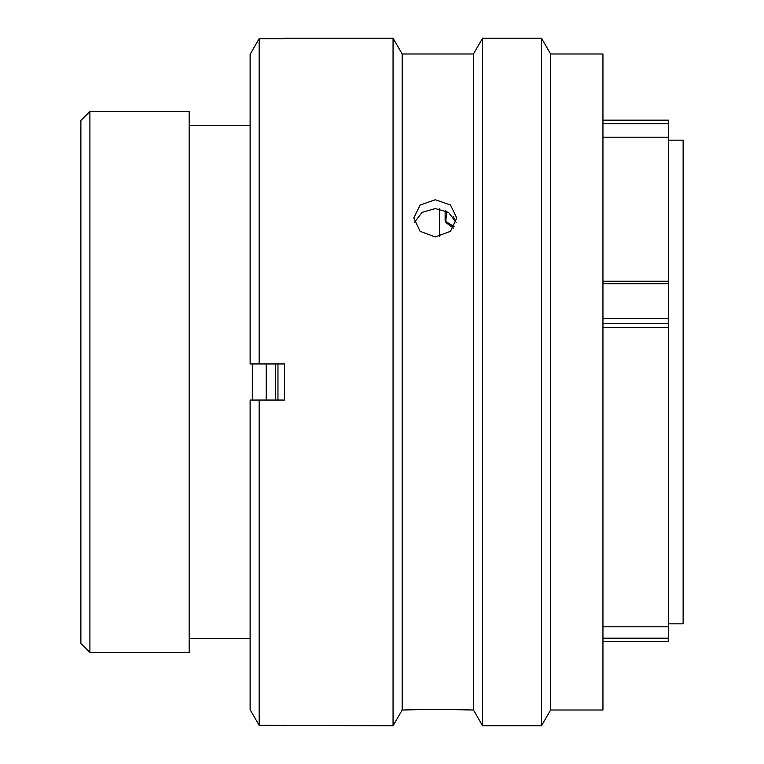 <?xml version="1.0" encoding="UTF-8"?>
<svg xmlns="http://www.w3.org/2000/svg" width="764" height="764" viewBox="0 0 764 764"><rect width="100%" height="100%" fill="white"/><g stroke="black" fill="none" stroke-linecap="round" stroke-linejoin="round"><path stroke-width="1.15" d="M602.949 281.228L668.681 281.228L668.681 123.787L602.949 123.787M602.949 120.168L668.681 120.168L668.681 123.787M80.879 643.508L80.879 120.492L89.904 111.468L89.904 652.532L80.879 643.508M668.681 623.835L683.121 623.835L683.121 140.165L668.681 140.165M439.481 236.573L439.481 208.906M277.962 400.049L277.962 363.951M252.33 400.049L252.33 363.951M250.124 125.277L189.166 125.277M250.124 638.723L189.166 638.723M89.904 652.532L189.166 652.532L189.166 111.468L89.904 111.468M602.949 327.594L668.681 327.594L668.681 626.814L602.949 626.814M668.681 281.228L668.681 323.306L602.949 323.306M668.681 327.594L668.681 323.306M668.681 626.814L668.681 641.435M454.265 226.793L445.125 220.977L445.154 210.558M453.396 228.102L446.186 222.802L445.125 220.977M445.718 221.885L446.749 211.322M275.393 363.951L275.393 400.049M266.225 363.951L266.225 400.049M435.289 199.748L420.114 205.019L413.821 217.998L420.104 231.32L435.289 236.945L450.483 231.32L456.767 217.998L450.483 205.019L435.289 199.748M414.432 222.419L422.053 212.382L435.289 208.562L448.525 212.373L456.156 222.41M550.615 53.996L550.615 710.004L602.949 710.004L602.949 53.996L550.615 53.996L541.495 38.2L541.495 725.8L550.615 710.004M473.46 53.996L473.46 710.004L435.289 709.307L402.179 710.004L402.179 53.996L473.46 53.996L482.581 38.2L482.581 725.8L541.495 725.8M482.581 38.2L541.495 38.2M473.46 710.004L482.581 725.8M402.179 53.996L393.059 38.2L393.059 725.8L402.179 710.004M284.418 38.677L259.149 38.677L259.149 363.951L284.418 363.951L284.418 400.049L259.149 400.049L259.149 725.322L393.059 725.8M284.418 38.2L393.059 38.2M420.038 709.66L450.302 709.651M602.949 108.01L602.949 107.266M602.949 644.501L602.949 626.967M259.149 400.049L250.124 400.049L250.124 709.67L259.149 725.322L250.124 709.67M284.418 725.8L284.418 725.322M250.124 54.33L259.149 38.677L250.124 54.33L250.124 363.951L259.149 363.951M602.949 638.198L668.681 638.198M602.949 318.569L668.681 318.569M668.681 283.711L602.949 283.711M668.681 137.186L602.949 137.186M602.949 641.474L668.681 641.474M454.16 218.351L453.1 216.518"/></g></svg>
